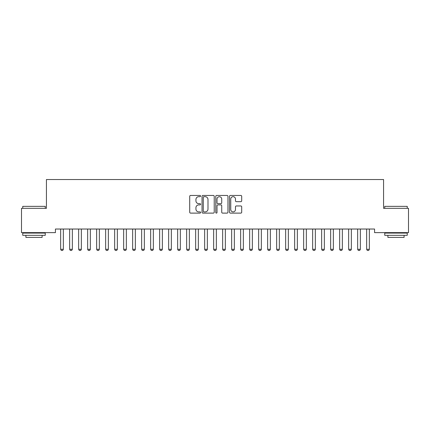 <?xml version="1.0" encoding="UTF-8"?>
<svg xmlns="http://www.w3.org/2000/svg" width="430" height="430" viewBox="0 0 430 430"><rect width="100%" height="100%" fill="white"/><g stroke="black" fill="none" stroke-linecap="round" stroke-linejoin="round"><path stroke-width="0.64" d="M200.6 196.064A0.618 0.618 0 0 0 199.982 195.446L190.597 195.446A0.881 0.881 0 0 0 189.711 196.333L189.711 212.232A0.881 0.881 0 0 0 190.597 213.113L199.982 213.113A0.618 0.618 0 0 0 200.6 212.495A0.618 0.618 0 0 0 199.982 211.877L198.767 211.877A2.827 2.827 0 0 1 195.94 209.05L195.94 207.728A2.827 2.827 0 0 1 198.767 204.9L199.982 204.9A0.618 0.618 0 0 0 200.6 204.282A0.618 0.618 0 0 0 199.982 203.664L198.767 203.664A2.827 2.827 0 0 1 195.94 200.837L195.94 199.509A2.827 2.827 0 0 1 198.767 196.682L199.982 196.682A0.618 0.618 0 0 0 200.6 196.064M240.816 201.675A0.881 0.881 0 0 0 241.703 200.794L241.703 196.333A0.881 0.881 0 0 0 240.816 195.446L230.394 195.446A0.881 0.881 0 0 0 229.512 196.333L229.512 212.232A0.881 0.881 0 0 0 230.394 213.113L240.816 213.113A0.881 0.881 0 0 0 241.703 212.232L241.703 206.841A0.881 0.881 0 0 0 240.816 205.959L236.355 205.959A0.881 0.881 0 0 0 235.473 206.841L235.473 209.517A2.365 2.365 0 0 1 233.108 211.877A2.365 2.365 0 0 1 230.749 209.517L230.749 199.047A2.365 2.365 0 0 1 233.108 196.682A2.365 2.365 0 0 1 235.473 199.047L235.473 200.794A0.881 0.881 0 0 0 236.355 201.675L240.816 201.675M374.568 229.029L55.432 229.029L55.432 232.63L21.5 232.63L21.5 208.33L46.429 208.33L46.429 179.53L383.571 179.53L383.571 208.33L408.5 208.33L408.5 232.63L374.568 232.63L374.568 229.029M214.226 196.333A0.881 0.881 0 0 0 213.345 195.446L202.917 195.446A0.881 0.881 0 0 0 202.035 196.333L202.035 212.232A0.881 0.881 0 0 0 202.917 213.113L213.345 213.113A0.881 0.881 0 0 0 214.226 212.232L214.226 196.333M216.655 195.446L227.083 195.446A0.881 0.881 0 0 1 227.964 196.333L227.964 212.232A0.881 0.881 0 0 1 227.083 213.113L222.622 213.113A0.881 0.881 0 0 1 221.735 212.232L221.735 205.782A0.881 0.881 0 0 0 220.853 204.9L217.892 204.9A0.881 0.881 0 0 0 217.01 205.782L217.01 212.495A0.618 0.618 0 0 1 216.392 213.113A0.618 0.618 0 0 1 215.774 212.495L215.774 196.333A0.881 0.881 0 0 1 216.655 195.446M203.89 196.682A0.618 0.618 0 0 0 203.272 197.3L203.272 211.259A0.618 0.618 0 0 0 203.89 211.877L205.174 211.877A2.827 2.827 0 0 0 207.996 209.05L207.996 199.509A2.827 2.827 0 0 0 205.174 196.682L203.89 196.682M221.735 199.09A2.365 2.365 0 0 0 219.375 196.73A2.365 2.365 0 0 0 217.01 199.09L217.01 202.777A0.881 0.881 0 0 0 217.892 203.664L220.853 203.664A0.881 0.881 0 0 0 221.735 202.777L221.735 199.09M60.544 229.029L60.608 229.228A0.898 0.898 0 0 1 60.651 229.496L60.651 249.298L63.35 249.298L63.35 229.496A0.898 0.898 0 0 1 63.393 229.228L63.452 229.029M63.35 249.298L62.672 250.47L61.323 250.47L60.651 249.298M69.547 229.029L69.606 229.228A0.898 0.898 0 0 1 69.649 229.496L69.649 249.298L72.347 249.298L72.347 229.496A0.898 0.898 0 0 1 72.391 229.228L72.455 229.029M72.347 249.298L71.676 250.47L70.326 250.47L69.649 249.298M78.545 229.029L78.609 229.228A0.898 0.898 0 0 1 78.652 229.496L78.652 249.298L81.351 249.298L81.351 229.496A0.898 0.898 0 0 1 81.394 229.228L81.453 229.029M81.351 249.298L80.673 250.47L79.324 250.47L78.652 249.298M22.758 206.352L45.258 206.352L22.758 206.352L22.758 208.33M45.258 235.334L22.758 235.334L22.758 233.081L45.258 233.081L45.258 235.334M42.108 235.334L42.108 237.403L25.907 237.403L25.907 235.334M384.742 206.352L407.242 206.352L384.742 206.352L384.742 208.33M407.242 235.334L384.742 235.334L384.742 233.081L407.242 233.081L407.242 235.334M404.092 235.334L404.092 237.403L387.892 237.403L387.892 235.334M87.548 229.029L87.607 229.228A0.898 0.898 0 0 1 87.65 229.496L87.65 249.298L90.348 249.298L90.348 229.496A0.898 0.898 0 0 1 90.391 229.228L90.456 229.029M90.348 249.298L89.677 250.47L88.327 250.47L87.65 249.298M96.546 229.029L96.61 229.228A0.898 0.898 0 0 1 96.648 229.496L96.648 249.298L99.352 249.298L99.352 229.496A0.898 0.898 0 0 1 99.394 229.228L99.454 229.029M99.352 249.298L98.674 250.47L97.325 250.47L96.648 249.298M105.544 229.029L105.608 229.228A0.898 0.898 0 0 1 105.651 229.496L105.651 249.298L108.349 249.298L108.349 229.496A0.898 0.898 0 0 1 108.392 229.228L108.457 229.029M108.349 249.298L107.677 250.47L106.323 250.47L105.651 249.298M114.547 229.029L114.606 229.228A0.898 0.898 0 0 1 114.649 229.496L114.649 249.298L117.352 249.298L117.352 229.496A0.898 0.898 0 0 1 117.39 229.228L117.454 229.029M117.352 249.298L116.675 250.47L115.326 250.47L114.649 249.298M123.544 229.029L123.609 229.228A0.898 0.898 0 0 1 123.652 229.496L123.652 249.298L126.35 249.298L126.35 229.496A0.898 0.898 0 0 1 126.393 229.228L126.452 229.029M126.35 249.298L125.673 250.47L124.324 250.47L123.652 249.298M132.547 229.029L132.607 229.228A0.898 0.898 0 0 1 132.65 229.496L132.65 249.298L135.348 249.298L135.348 229.496A0.898 0.898 0 0 1 135.391 229.228L135.455 229.029M135.348 249.298L134.676 250.47L133.327 250.47L132.65 249.298M141.545 229.029L141.61 229.228A0.898 0.898 0 0 1 141.647 229.496L141.647 249.298L144.351 249.298L144.351 229.496A0.898 0.898 0 0 1 144.394 229.228L144.453 229.029M144.351 249.298L143.674 250.47L142.325 250.47L141.647 249.298M150.543 229.029L150.607 229.228A0.898 0.898 0 0 1 150.65 229.496L150.65 249.298L153.349 249.298L153.349 229.496A0.898 0.898 0 0 1 153.392 229.228L153.456 229.029M153.349 249.298L152.677 250.47L151.322 250.47L150.65 249.298M159.546 229.029L159.605 229.228A0.898 0.898 0 0 1 159.648 229.496L159.648 249.298L162.352 249.298L162.352 229.496A0.898 0.898 0 0 1 162.395 229.228L162.454 229.029M162.352 249.298L161.675 250.47L160.325 250.47L159.648 249.298M168.544 229.029L168.608 229.228A0.898 0.898 0 0 1 168.651 229.496L168.651 249.298L171.35 249.298L171.35 229.496A0.898 0.898 0 0 1 171.393 229.228L171.452 229.029M171.35 249.298L170.672 250.47L169.323 250.47L168.651 249.298M177.547 229.029L177.606 229.228A0.898 0.898 0 0 1 177.649 229.496L177.649 249.298L180.347 249.298L180.347 229.496A0.898 0.898 0 0 1 180.39 229.228L180.455 229.029M180.347 249.298L179.675 250.47L178.326 250.47L177.649 249.298M186.545 229.029L186.609 229.228A0.898 0.898 0 0 1 186.652 229.496L186.652 249.298L189.35 249.298L189.35 229.496A0.898 0.898 0 0 1 189.393 229.228L189.453 229.029M189.35 249.298L188.673 250.47L187.324 250.47L186.652 249.298M195.548 229.029L195.607 229.228A0.898 0.898 0 0 1 195.65 229.496L195.65 249.298L198.348 249.298L198.348 229.496A0.898 0.898 0 0 1 198.391 229.228L198.456 229.029M198.348 249.298L197.676 250.47L196.327 250.47L195.65 249.298M204.546 229.029L204.61 229.228A0.898 0.898 0 0 1 204.648 229.496L204.648 249.298L207.351 249.298L207.351 229.496A0.898 0.898 0 0 1 207.394 229.228L207.453 229.029M207.351 249.298L206.674 250.47L205.325 250.47L204.648 249.298M213.543 229.029L213.608 229.228A0.898 0.898 0 0 1 213.651 229.496L213.651 249.298L216.349 249.298L216.349 229.496A0.898 0.898 0 0 1 216.392 229.228L216.457 229.029M216.349 249.298L215.677 250.47L214.323 250.47L213.651 249.298M222.547 229.029L222.606 229.228A0.898 0.898 0 0 1 222.649 229.496L222.649 249.298L225.352 249.298L225.352 229.496A0.898 0.898 0 0 1 225.39 229.228L225.454 229.029M225.352 249.298L224.675 250.47L223.326 250.47L222.649 249.298M231.544 229.029L231.609 229.228A0.898 0.898 0 0 1 231.652 229.496L231.652 249.298L234.35 249.298L234.35 229.496A0.898 0.898 0 0 1 234.393 229.228L234.452 229.029M234.35 249.298L233.673 250.47L232.324 250.47L231.652 249.298M240.547 229.029L240.606 229.228A0.898 0.898 0 0 1 240.65 229.496L240.65 249.298L243.348 249.298L243.348 229.496A0.898 0.898 0 0 1 243.391 229.228L243.455 229.029M243.348 249.298L242.676 250.47L241.327 250.47L240.65 249.298M249.545 229.029L249.61 229.228A0.898 0.898 0 0 1 249.653 229.496L249.653 249.298L252.351 249.298L252.351 229.496A0.898 0.898 0 0 1 252.394 229.228L252.453 229.029M252.351 249.298L251.674 250.47L250.325 250.47L249.653 249.298M258.548 229.029L258.607 229.228A0.898 0.898 0 0 1 258.65 229.496L258.65 249.298L261.349 249.298L261.349 229.496A0.898 0.898 0 0 1 261.392 229.228L261.456 229.029M261.349 249.298L260.677 250.47L259.328 250.47L258.65 249.298M267.546 229.029L267.605 229.228A0.898 0.898 0 0 1 267.648 229.496L267.648 249.298L270.352 249.298L270.352 229.496A0.898 0.898 0 0 1 270.395 229.228L270.454 229.029M270.352 249.298L269.675 250.47L268.325 250.47L267.648 249.298M276.544 229.029L276.608 229.228A0.898 0.898 0 0 1 276.651 229.496L276.651 249.298L279.349 249.298L279.349 229.496A0.898 0.898 0 0 1 279.392 229.228L279.457 229.029M279.349 249.298L278.678 250.47L277.323 250.47L276.651 249.298M285.547 229.029L285.606 229.228A0.898 0.898 0 0 1 285.649 229.496L285.649 249.298L288.353 249.298L288.353 229.496A0.898 0.898 0 0 1 288.39 229.228L288.455 229.029M288.353 249.298L287.675 250.47L286.326 250.47L285.649 249.298M294.545 229.029L294.609 229.228A0.898 0.898 0 0 1 294.652 229.496L294.652 249.298L297.35 249.298L297.35 229.496A0.898 0.898 0 0 1 297.393 229.228L297.452 229.029M297.35 249.298L296.673 250.47L295.324 250.47L294.652 249.298M303.548 229.029L303.607 229.228A0.898 0.898 0 0 1 303.65 229.496L303.65 249.298L306.348 249.298L306.348 229.496A0.898 0.898 0 0 1 306.391 229.228L306.456 229.029M306.348 249.298L305.676 250.47L304.327 250.47L303.65 249.298M312.546 229.029L312.61 229.228A0.898 0.898 0 0 1 312.648 229.496L312.648 249.298L315.351 249.298L315.351 229.496A0.898 0.898 0 0 1 315.394 229.228L315.453 229.029M315.351 249.298L314.674 250.47L313.325 250.47L312.648 249.298M321.543 229.029L321.608 229.228A0.898 0.898 0 0 1 321.651 229.496L321.651 249.298L324.349 249.298L324.349 229.496A0.898 0.898 0 0 1 324.392 229.228L324.457 229.029M324.349 249.298L323.677 250.47L322.323 250.47L321.651 249.298M330.546 229.029L330.606 229.228A0.898 0.898 0 0 1 330.648 229.496L330.648 249.298L333.352 249.298L333.352 229.496A0.898 0.898 0 0 1 333.39 229.228L333.454 229.029M333.352 249.298L332.675 250.47L331.326 250.47L330.648 249.298M339.544 229.029L339.609 229.228A0.898 0.898 0 0 1 339.652 229.496L339.652 249.298L342.35 249.298L342.35 229.496A0.898 0.898 0 0 1 342.393 229.228L342.452 229.029M342.35 249.298L341.673 250.47L340.323 250.47L339.652 249.298M348.547 229.029L348.606 229.228A0.898 0.898 0 0 1 348.649 229.496L348.649 249.298L351.348 249.298L351.348 229.496A0.898 0.898 0 0 1 351.391 229.228L351.455 229.029M351.348 249.298L350.676 250.47L349.327 250.47L348.649 249.298M357.545 229.029L357.61 229.228A0.898 0.898 0 0 1 357.652 229.496L357.652 249.298L360.351 249.298L360.351 229.496A0.898 0.898 0 0 1 360.394 229.228L360.453 229.029M360.351 249.298L359.673 250.47L358.324 250.47L357.652 249.298M366.548 229.029L366.607 229.228A0.898 0.898 0 0 1 366.65 229.496L366.65 249.298L369.348 249.298L369.348 229.496A0.898 0.898 0 0 1 369.392 229.228L369.456 229.029M369.348 249.298L368.677 250.47L367.327 250.47L366.65 249.298M45.258 208.33L45.258 206.352M40.13 233.081L40.13 232.63M27.891 233.081L27.891 232.63M407.242 208.33L407.242 206.352M402.109 233.081L402.109 232.63M389.87 233.081L389.87 232.63"/></g></svg>
